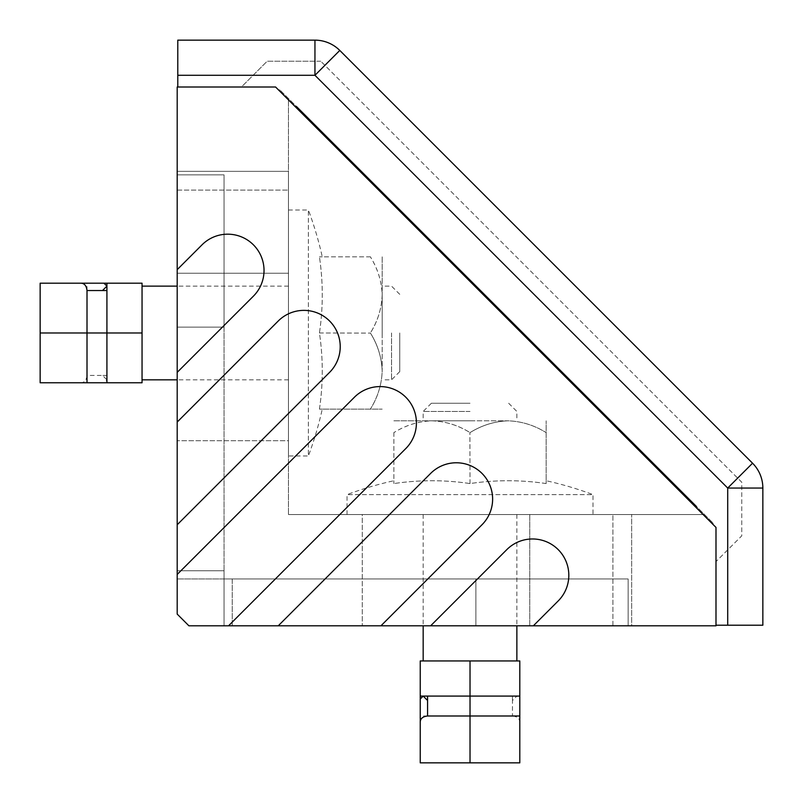 <?xml version="1.0" encoding="UTF-8"?>
<svg xmlns="http://www.w3.org/2000/svg" width="803" height="803" viewBox="0 0 803 803"><rect width="100%" height="100%" fill="white"/><g stroke="black" fill="none" stroke-linecap="round" stroke-linejoin="round"><path stroke-width="0.6" stroke-dasharray="4.01 3.01" d="M322.264 409.118L319.433 409.118L322.264 409.118A351.393 351.393 0 0 1 308.382 455.963L308.382 209.995A351.393 351.393 0 0 1 322.264 256.84L319.433 256.84L322.264 256.84M319.433 409.118C323.207 383.734 323.207 358.359 319.433 332.974C323.207 307.599 323.207 282.224 319.433 256.84C323.207 282.224 323.207 307.599 319.433 332.974C323.207 358.359 323.207 383.734 319.433 409.118L382.178 409.118L319.433 409.118M546.16 480.736L546.16 483.567L546.16 480.736A351.393 351.393 0 0 1 593.005 494.618L347.037 494.618A351.393 351.393 0 0 1 393.882 480.736L393.882 483.567L393.882 480.736M546.16 483.567C520.776 479.792 495.401 479.792 470.026 483.567C444.641 479.792 419.266 479.792 393.882 483.567C419.266 479.792 444.641 479.792 470.026 483.567C495.401 479.792 520.776 479.792 546.16 483.567L546.16 420.822L546.16 483.567M391.543 332.974L391.543 379.829L391.543 332.974M399.743 332.974L399.743 371.628L399.743 332.974M470.026 411.457L423.171 411.457L470.026 411.457M470.026 403.257L431.372 403.257L470.026 403.257M382.178 332.974L382.178 371.046C381.716 384.406 377.811 397.053 370.464 408.998L370.464 408.998C377.781 397.204 381.686 384.547 382.178 371.046C381.716 357.686 377.811 345.039 370.464 333.094C377.781 344.889 381.686 357.546 382.178 371.046L382.178 294.912C381.716 308.272 377.811 320.919 370.464 332.864L370.464 332.864C377.781 321.07 381.686 308.412 382.178 294.912C381.716 281.552 377.811 268.905 370.464 256.96C377.781 268.754 381.686 281.411 382.178 294.912L382.178 332.974M470.026 420.822L508.088 420.822C521.448 421.284 534.095 425.188 546.04 432.536L546.04 432.536C534.246 425.219 521.589 421.314 508.088 420.822C494.728 421.284 482.081 425.188 470.136 432.536C481.93 425.219 494.588 421.314 508.088 420.822L431.954 420.822C445.314 421.284 457.961 425.188 469.906 432.536L469.906 432.536C458.111 425.219 445.454 421.314 431.954 420.822C418.594 421.284 405.947 425.188 394.002 432.536C405.796 425.219 418.453 421.314 431.954 420.822L470.026 420.822M40.15 382.76L142.051 382.76L142.051 283.198L106.919 283.198L106.919 382.76L106.919 283.198M288.468 332.974L288.468 455.963L288.468 332.974M470.026 660.949L420.24 660.949L420.24 696.081L519.802 696.081L470.026 696.081L470.026 715.995L512.465 715.995L512.465 700.497L516.871 696.081L470.026 696.081L470.026 660.949L519.802 660.949L519.802 696.081L516.871 696.081L519.802 699.011L519.802 696.081M470.026 514.532L631.66 514.532L470.026 514.532M715.995 625.216L715.995 527.42L715.995 625.808L533.343 625.808L558.185 600.955A36.316 36.316 0 0 0 558.185 549.603A36.316 36.316 0 0 0 506.834 549.603A36.316 36.316 0 0 1 568.825 575.279A36.316 36.316 0 0 0 506.834 549.603L430.639 625.808L380.943 625.808L481.991 524.76A36.316 36.316 0 0 0 470.207 465.539A36.316 36.316 0 0 0 430.639 473.409A36.316 36.316 0 0 1 492.62 499.085A36.316 36.316 0 0 1 481.991 524.76A36.316 36.316 0 0 0 481.991 473.409A36.316 36.316 0 0 0 430.639 473.409L278.239 625.808L228.544 625.808L405.786 448.566A36.316 36.316 0 0 0 394.012 389.345A36.316 36.316 0 0 0 354.434 397.214A36.316 36.316 0 0 1 416.426 422.89A36.316 36.316 0 0 1 405.786 448.566A36.316 36.316 0 0 0 405.786 397.214A36.316 36.316 0 0 0 354.434 397.214L177.192 574.456L177.192 524.76L329.591 372.361A36.316 36.316 0 0 0 317.807 313.14A36.316 36.316 0 0 0 278.239 321.009A36.316 36.316 0 0 1 340.221 346.685A36.316 36.316 0 0 1 329.591 372.361A36.316 36.316 0 0 0 329.591 321.009A36.316 36.316 0 0 0 278.239 321.009L177.192 422.057L177.192 372.361L253.397 296.166A36.316 36.316 0 0 0 241.613 236.945A36.316 36.316 0 0 0 202.045 244.815A36.316 36.316 0 0 1 264.026 270.491A36.316 36.316 0 0 1 253.397 296.166A36.316 36.316 0 0 0 253.397 244.815A36.316 36.316 0 0 0 202.045 244.815L177.192 269.657L177.192 87.005L275.58 87.005L278.521 89.936L279.896 89.936L278.521 89.936L275.58 87.005L177.784 87.005L177.784 40.15L314.947 40.15A35.141 35.141 0 0 1 339.789 50.438L752.562 463.211A35.141 35.141 0 0 1 762.85 488.053L762.85 625.216L715.995 625.216L715.995 527.42L715.995 561.588L741.771 535.822L741.771 482.232L320.768 61.229L741.771 482.232L741.771 535.822L715.995 561.588L715.995 527.42L713.064 524.479L713.064 523.104L713.064 524.479L715.995 527.42L275.58 87.005L295.143 106.558L275.58 87.005L177.784 87.005M288.468 209.995L308.382 209.995L308.382 455.963L288.468 455.963M347.037 514.532L347.037 494.618L593.005 494.618L593.005 514.532L529.759 514.532L529.759 625.808L362.263 625.808L612.92 625.808L529.759 625.808L529.759 514.532L593.005 514.532M320.768 61.229L267.178 61.229L241.412 87.005L275.58 87.005L241.412 87.005L267.178 61.229L320.768 61.229M295.143 106.558L278.521 89.936L295.755 107.18L295.143 106.558L297.14 107.18L279.896 89.936L713.064 523.104L695.82 505.86L713.064 523.104L695.82 505.86L696.442 506.482L696.442 507.857L695.82 507.245L713.064 524.479L696.442 507.857M288.468 99.883L703.117 514.532L288.468 99.883L288.468 514.532L288.468 99.883M297.14 107.18L295.755 107.18M695.82 507.245L695.82 505.86M703.117 514.532L288.468 514.532L703.117 514.532M288.468 171.34L288.468 190.08L288.468 171.34L177.192 171.34L177.192 440.737L177.192 171.34L288.468 171.34M288.468 269.627L288.468 190.08L288.468 273.241L177.192 273.241L288.468 273.241L288.468 269.627M558.185 600.955A36.316 36.316 0 0 0 568.825 575.279A36.316 36.316 0 0 1 558.185 600.955L533.343 625.808L558.185 600.955M430.639 625.808L506.834 549.603L430.639 625.808L533.343 625.808M278.239 625.808L430.639 473.409L278.239 625.808L380.943 625.808L481.991 524.76L380.943 625.808M177.192 574.456L354.434 397.214L177.192 574.456L177.192 614.094L188.906 625.808L228.544 625.808L405.786 448.566L228.544 625.808M232.248 625.808L628.147 625.808L224.047 625.808L232.248 625.808L232.248 578.953L628.147 578.953L628.147 625.808L628.147 578.953L475.878 578.953L475.878 625.808L475.878 578.953L475.878 625.808L475.878 578.953L232.248 578.953L628.147 578.953L628.147 625.808L628.147 578.953L224.047 578.953L224.047 625.808L224.047 578.953L224.047 625.808L224.047 578.953L177.192 578.953L177.192 174.853L177.192 578.953L232.248 578.953L224.047 578.953L232.248 578.953L232.248 625.808M631.66 625.808L612.92 625.808L631.66 625.808L631.66 514.532L631.66 625.808M177.192 422.057L278.239 321.009L177.192 422.057L177.192 524.76L329.591 372.361L177.192 524.76M177.192 269.657L202.045 244.815L177.192 269.657L177.192 372.361L253.397 296.166L177.192 372.361M529.759 514.532L529.759 625.808L529.759 514.532L362.263 514.532L362.263 625.808L362.263 514.532L529.759 514.532M224.047 570.752L224.047 174.853L177.192 174.853L224.047 174.853L224.047 327.122L177.192 327.122L224.047 327.122L177.192 327.122L224.047 327.122L224.047 570.752L224.047 174.853L177.192 174.853L224.047 174.853L224.047 578.953L224.047 570.752L224.047 578.953L224.047 570.752L177.192 570.752L224.047 570.752M288.468 273.241L177.192 273.241L288.468 273.241L288.468 440.737L177.192 440.737L288.468 440.737L288.468 273.241M470.026 483.567L469.906 432.536L470.026 483.567M393.882 432.536L393.882 483.567L393.882 432.536M319.433 332.974L370.464 333.094L319.433 332.974M370.464 256.84L319.433 256.84L370.464 256.84M393.882 420.822L431.954 420.822L393.882 420.822M382.178 256.84L382.178 294.912L382.178 256.84M519.802 762.85L519.802 699.011M106.919 286.129L106.919 332.974L87.005 332.974L87.005 375.423L102.503 375.423L106.919 379.829L106.919 332.974L142.051 332.974M470.026 715.995L470.026 762.85L420.24 762.85M427.577 715.995L420.24 715.995M519.802 722.78C519.983 718.826 517.534 716.567 512.465 715.995M87.005 332.974L40.15 332.974L40.15 283.198M87.005 290.535L87.005 283.198M106.919 382.76L106.919 379.829L103.988 382.76M80.22 382.76C84.174 382.941 86.433 380.492 87.005 375.423M177.784 75.291L314.947 75.291L727.709 488.053L727.709 625.216M752.562 463.211L727.709 488.053L762.85 488.053M314.947 40.15L314.947 75.291L339.789 50.438M612.92 625.808L612.92 514.532L612.92 625.808M177.192 190.08L288.468 190.08L177.192 190.08M512.465 696.081L512.465 700.497M106.919 375.423L102.503 375.423M399.743 294.33L391.543 286.129L382.178 286.129M431.372 403.257L423.171 411.457L423.171 420.822M288.468 286.129L177.192 286.129M423.171 514.532L423.171 625.808M516.871 514.532L516.871 625.808M288.468 379.829L177.192 379.829M508.67 403.257L516.871 411.457L516.871 420.822M399.743 371.628L391.543 379.829L382.178 379.829"/><path stroke-width="1.2" d="M295.755 107.18L297.14 107.18L695.82 505.86L695.82 507.245M297.14 107.18L695.82 505.86M295.143 106.558L296.518 106.558L696.442 506.482L696.442 507.857M177.784 87.005L177.784 75.291L314.947 75.291L727.709 488.053L727.709 625.216L762.85 625.216L762.85 488.053A35.141 35.141 0 0 0 752.562 463.211L339.789 50.438A35.141 35.141 0 0 0 314.947 40.15L177.784 40.15L177.784 75.291M715.995 625.216L727.709 625.216M275.58 87.005L715.995 527.42L715.995 625.808L533.343 625.808L558.185 600.955A36.316 36.316 0 0 0 558.185 549.603A36.316 36.316 0 0 0 506.834 549.603L430.639 625.808L380.943 625.808L481.991 524.76A36.316 36.316 0 0 0 481.991 473.409A36.316 36.316 0 0 0 430.639 473.409L278.239 625.808L228.544 625.808L405.786 448.566A36.316 36.316 0 0 0 405.786 397.214A36.316 36.316 0 0 0 354.434 397.214L177.192 574.456L177.192 524.76L329.591 372.361A36.316 36.316 0 0 0 329.591 321.009A36.316 36.316 0 0 0 278.239 321.009L177.192 422.057L177.192 372.361L253.397 296.166A36.316 36.316 0 0 0 253.397 244.815A36.316 36.316 0 0 0 202.045 244.815L177.192 269.657L177.192 87.005L275.58 87.005M228.544 625.808L188.906 625.808L177.192 614.094L177.192 574.456M380.943 625.808L278.239 625.808M533.343 625.808L430.639 625.808M177.192 372.361L177.192 269.657M177.192 524.76L177.192 422.057M420.24 699.011L423.171 696.081L420.24 696.081L420.24 762.85L420.24 660.949L519.802 660.949L519.802 762.85L470.026 762.85L519.802 762.85M106.919 283.198L106.919 286.129L106.919 283.198L40.15 283.198L142.051 283.198L142.051 382.76L40.15 382.76L40.15 332.974L40.15 382.76M420.24 722.78C420.059 718.826 422.508 716.567 427.577 715.995L427.577 700.497L423.171 696.081L519.802 696.081M420.24 762.85L470.026 762.85L470.026 715.995L427.577 715.995L519.802 715.995M103.988 283.198L106.919 286.129L106.919 382.76M80.22 283.198C84.174 283.017 86.433 285.466 87.005 290.535L102.503 290.535L106.919 286.129M40.15 283.198L40.15 332.974L87.005 332.974L87.005 290.535L87.005 382.76M762.85 488.053L727.709 488.053L752.562 463.211M339.789 50.438L314.947 75.291L314.947 40.15M470.026 715.995L470.026 660.949M87.005 332.974L142.051 332.974M427.577 696.081L427.577 700.497M106.919 290.535L102.503 290.535M177.192 286.129L142.051 286.129M423.171 625.808L423.171 660.949M516.871 625.808L516.871 660.949M177.192 379.829L142.051 379.829"/></g></svg>
